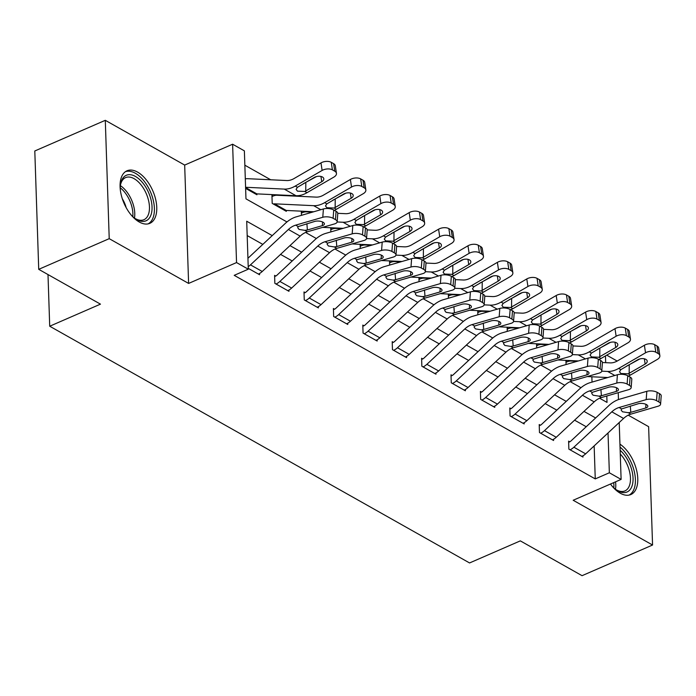 <?xml version="1.0" encoding="UTF-8"?>
<svg xmlns="http://www.w3.org/2000/svg" width="696" height="696" viewBox="0 0 696 696"><rect width="100%" height="100%" fill="white"/><g stroke="black" fill="none" stroke-linecap="round" stroke-linejoin="round"><path stroke-width="1.04" d="M610.47 484.033A28.658 15.677 66.5 0 0 620.258 493.22A28.658 15.677 66.5 0 0 630.854 494.543A28.658 15.677 66.5 0 0 636.849 471.401A28.658 15.677 66.5 0 0 619.936 444.144M137.599 172.112A28.658 15.677 66.5 0 0 126.994 170.79A28.658 15.677 66.5 0 0 121.226 194.915A28.658 15.677 66.5 0 0 139.252 222.015A28.658 15.677 66.5 0 0 149.849 223.338A28.658 15.677 66.5 0 0 155.617 199.213A28.658 15.677 66.5 0 0 137.599 172.112M606.729 355.16L617.187 361.059M47.998 274.563L49.712 326.224L469.565 562.951L520.321 540.87L582.065 575.679L652.561 545.02L648.628 426.665L628.227 415.164M49.712 326.224L100.468 304.143L38.724 269.335L34.8 150.98L105.296 120.321L109.22 238.667L188.607 283.429L236.544 262.575L232.612 144.22L244.374 150.858L245.966 198.839L286.961 221.946M188.607 283.429L184.675 165.074L105.296 120.321M184.675 165.074L232.612 144.22M300.098 196.359L298.784 195.619M270.7 179.777L244.853 165.204M38.724 269.335L109.22 238.667M592.035 382.104L591.861 376.78M245.592 187.529L256.859 193.88A3.671 2.488 119.4 0 0 255.745 194.106L245.618 188.399L256.92 194.767L256.885 193.88L296.017 195.733A27.553 18.679 -60.6 0 0 307.014 192.696L333.889 177.089A7.343 4.08 171.4 0 0 336.446 173.33A7.343 4.08 171.4 0 0 334.75 171.199L333.601 163.647A7.343 4.08 -8.6 0 1 335.298 165.779L336.446 173.33M271.979 196.55L273.119 196.054L271.945 195.393L272.206 203.389L286.317 211.34L286.291 210.453L313.765 211.758M301.455 215.334L301.342 211.967L302.516 212.628A12.859 8.717 119.4 0 1 306.414 211.845L312.478 212.132M330.852 231.907L330.748 228.54L331.922 229.21A12.859 8.717 119.4 0 1 335.82 228.418L341.884 228.706M360.258 248.489L360.145 245.123L361.32 245.784A12.859 8.717 119.4 0 1 365.217 245.001L371.281 245.288M389.656 265.063L389.551 261.696L390.726 262.366A12.859 8.717 119.4 0 1 394.623 261.574L400.687 261.861M419.062 281.636L418.949 278.278L420.123 278.939A12.859 8.717 119.4 0 1 424.021 278.156L430.084 278.444M448.459 298.219L448.346 294.852L449.529 295.513A12.859 8.717 119.4 0 1 453.418 294.73L459.49 295.017M477.865 314.792L477.752 311.434L478.926 312.095A12.859 8.717 119.4 0 1 482.824 311.303L488.888 311.59M507.262 331.374L507.149 328.007L508.332 328.669A12.859 8.717 119.4 0 1 512.221 327.886L518.294 328.173M536.668 347.948L536.555 344.59L537.73 345.251A12.859 8.717 119.4 0 1 541.627 344.459L547.691 344.746M566.065 364.53L565.952 361.163L567.127 361.824A12.859 8.717 119.4 0 1 571.024 361.041L577.088 361.328M272.223 235.613L246.706 221.224L248.298 269.204L234.204 275.338L595.254 478.909L594.158 445.91M586.223 426.735L574.574 420.166M556.826 410.161L545.168 403.593M527.429 393.588L515.771 387.011M498.023 377.006L486.365 370.437M468.625 360.432L456.967 353.855M439.22 343.85L427.57 337.282M409.822 327.277L398.164 320.699M380.416 310.694L368.767 304.126M351.019 294.121L339.361 287.552M321.613 277.539L309.964 270.97M292.216 260.965L280.558 254.397M262.81 244.392L247.184 235.579M337.168 221.806A7.343 3.071 -175.7 0 0 335.463 219.623L336.081 211.306A7.343 3.071 4.3 0 1 337.786 213.481L337.168 221.806A7.343 3.071 -175.7 0 1 334.541 223.912L307.415 231.785A18.366 12.45 119.4 0 0 300.159 236.109L262.235 271.492A12.859 8.717 -60.6 0 1 258.399 274.067L248.272 268.36L259.573 274.737L259.53 273.502M366.566 238.38A7.343 3.071 -175.7 0 0 364.861 236.205L365.478 227.879A7.343 3.071 4.3 0 1 367.183 230.063L366.566 238.38A7.343 3.071 -175.7 0 1 363.947 240.485L336.812 248.359A18.366 12.45 119.4 0 0 329.565 252.683L291.633 288.074A12.859 8.717 -60.6 0 1 287.796 290.65L276.034 284.02A12.859 8.717 -60.6 0 0 279.87 281.436L317.802 246.053A18.366 12.45 119.4 0 1 325.058 241.73L352.185 233.856L352.802 225.539L325.676 233.412A27.553 18.679 119.4 0 0 314.792 239.894L276.869 275.285A3.671 2.488 -60.6 0 1 275.773 276.016L274.598 275.355L274.859 283.35L288.97 291.311L288.936 290.075M395.972 254.954A7.343 3.071 -175.7 0 0 394.267 252.779L394.884 244.461A7.343 3.071 4.3 0 1 396.59 246.636L395.972 254.954A7.343 3.071 -175.7 0 1 393.344 257.059L366.218 264.941A18.366 12.45 119.4 0 0 358.962 269.265L321.03 304.648A12.859 8.717 -60.6 0 1 317.202 307.223L305.44 300.594A12.859 8.717 -60.6 0 0 309.276 298.019L347.2 262.627A18.366 12.45 119.4 0 1 354.455 258.312L381.582 250.43L382.208 242.112L355.073 249.986A27.553 18.679 119.4 0 0 344.198 256.476L306.266 291.859A3.671 2.488 -60.6 0 1 305.17 292.598L303.995 291.937L304.265 299.933L318.376 307.884L318.333 306.658M425.369 271.536A7.343 3.071 -175.7 0 0 423.664 269.352L424.282 261.035A7.343 3.071 4.3 0 1 425.987 263.219L425.369 271.536A7.343 3.071 -175.7 0 1 422.75 273.641L395.615 281.515A18.366 12.45 119.4 0 0 388.368 285.839L350.436 321.221A12.859 8.717 -60.6 0 1 346.599 323.805L334.837 317.167A12.859 8.717 -60.6 0 0 338.674 314.592L376.606 279.209A18.366 12.45 119.4 0 1 383.853 274.885L410.988 267.012L411.606 258.695L384.479 266.568A27.553 18.679 119.4 0 0 373.595 273.05L335.672 308.441A3.671 2.488 -60.6 0 1 334.576 309.172L333.401 308.511L333.662 316.506L347.774 324.466L347.73 323.231M454.766 288.109A7.343 3.071 -175.7 0 0 453.061 285.934L453.688 277.617A7.343 3.071 4.3 0 1 455.393 279.792L454.766 288.109A7.343 3.071 -175.7 0 1 452.148 290.215L425.021 298.097A18.366 12.45 119.4 0 0 417.765 302.421L379.833 337.804A12.859 8.717 -60.6 0 1 375.997 340.379L364.243 333.749A12.859 8.717 -60.6 0 0 368.08 331.174L406.003 295.783A18.366 12.45 119.4 0 1 413.259 291.459L440.385 283.585L441.012 275.268L413.876 283.142A27.553 18.679 119.4 0 0 403.001 289.632L365.069 325.015A3.671 2.488 -60.6 0 1 363.973 325.754L362.799 325.093L363.06 333.088L377.18 341.04L377.136 339.813M484.172 304.691A7.343 3.071 -175.7 0 0 482.467 302.508L483.085 294.19A7.343 3.071 4.3 0 1 484.79 296.374L484.172 304.691A7.343 3.071 -175.7 0 1 481.545 306.797L454.418 314.67A18.366 12.45 119.4 0 0 447.171 318.994L409.239 354.377A12.859 8.717 -60.6 0 1 405.403 356.961L393.64 350.323A12.859 8.717 -60.6 0 0 397.477 347.748L435.409 312.365A18.366 12.45 119.4 0 1 442.656 308.041L469.791 300.167L470.409 291.85L443.282 299.724A27.553 18.679 119.4 0 0 432.399 306.205L394.475 341.597A3.671 2.488 -60.6 0 1 393.379 342.328L392.196 341.666L392.466 349.662L406.577 357.622L406.534 356.387M513.57 321.265A7.343 3.071 -175.7 0 0 511.865 319.09L512.491 310.773A7.343 3.071 4.3 0 1 514.196 312.948L513.57 321.265A7.343 3.071 -175.7 0 1 510.951 323.37L483.824 331.244A18.366 12.45 119.4 0 0 476.569 335.568L438.637 370.959A12.859 8.717 -60.6 0 1 434.8 373.535L423.046 366.905A12.859 8.717 -60.6 0 0 426.883 364.33L464.806 328.938A18.366 12.45 119.4 0 1 472.062 324.614L499.189 316.741L499.806 308.424L472.68 316.297A27.553 18.679 119.4 0 0 461.805 322.787L423.873 358.17A3.671 2.488 -60.6 0 1 422.776 358.91L421.602 358.24L421.863 366.244L435.983 374.196L435.94 372.96M542.976 337.847A7.343 3.071 -175.7 0 0 541.27 335.663L541.888 327.346A7.343 3.071 4.3 0 1 543.593 329.53L542.976 337.847A7.343 3.071 -175.7 0 1 540.348 339.952L513.222 347.826A18.366 12.45 119.4 0 0 505.966 352.15L468.043 387.533A12.859 8.717 -60.6 0 1 464.206 390.108L452.443 383.479A12.859 8.717 -60.6 0 0 456.28 380.903L494.212 345.52A18.366 12.45 119.4 0 1 501.459 341.197L528.595 333.323L529.212 324.997L502.086 332.879A27.553 18.679 119.4 0 0 491.202 339.361L453.279 374.744A3.671 2.488 -60.6 0 1 452.183 375.483L450.999 374.822L451.269 382.817L465.38 390.778L465.337 389.543M572.373 354.421A7.343 3.071 -175.7 0 0 570.668 352.246L571.294 343.928A7.343 3.071 4.3 0 1 572.999 346.103L572.373 354.421A7.343 3.071 -175.7 0 1 569.754 356.526L542.628 364.4A18.366 12.45 119.4 0 0 535.372 368.723L497.44 404.115A12.859 8.717 -60.6 0 1 493.603 406.69L481.841 400.061A12.859 8.717 -60.6 0 0 485.678 397.477L523.61 362.094A18.366 12.45 119.4 0 1 530.865 357.77L557.992 349.897L558.61 341.579L531.483 349.453A27.553 18.679 119.4 0 0 520.608 355.943L482.676 391.326A3.671 2.488 -60.6 0 1 481.58 392.065L480.405 391.396L480.666 399.391L494.778 407.351L494.743 406.116M601.779 371.003A7.343 3.071 -175.7 0 0 600.074 368.819L600.692 360.502A7.343 3.071 4.3 0 1 602.397 362.677L601.779 371.003A7.343 3.071 -175.7 0 1 599.152 373.108L572.025 380.982A18.366 12.45 119.4 0 0 564.769 385.306L526.846 420.689A12.859 8.717 -60.6 0 1 523.009 423.264L511.247 416.634A12.859 8.717 -60.6 0 0 515.083 414.059L553.015 378.676A18.366 12.45 119.4 0 1 560.263 374.352L587.398 366.47L588.016 358.153L560.889 366.035A27.553 18.679 119.4 0 0 550.005 372.517L512.073 407.9A3.671 2.488 -60.6 0 1 510.977 408.639L509.803 407.978L510.072 415.973L524.184 423.934L524.14 422.698M631.176 387.576A7.343 3.071 -175.7 0 0 629.471 385.401L630.097 377.075A7.343 3.071 4.3 0 1 631.803 379.259L631.176 387.576A7.343 3.071 -175.7 0 1 628.558 389.682L601.422 397.555A18.366 12.45 119.4 0 0 594.175 401.879L556.243 437.271A12.859 8.717 -60.6 0 1 552.407 439.846L540.644 433.216A12.859 8.717 -60.6 0 0 544.481 430.633L582.413 395.25A18.366 12.45 119.4 0 1 589.669 390.926L616.795 383.052L617.413 374.735L590.286 382.609A27.553 18.679 119.4 0 0 579.411 389.09L541.479 424.482A3.671 2.488 -60.6 0 1 540.383 425.212L539.209 424.551L539.47 432.547L553.581 440.507L553.546 439.272M660.582 404.15A7.343 3.071 -175.7 0 0 658.877 401.975L659.495 393.658A7.343 3.071 4.3 0 1 661.2 395.833L660.582 404.15A7.343 3.071 -175.7 0 1 657.955 406.255L630.828 414.137A18.366 12.45 119.4 0 0 623.572 418.461L585.649 453.844A12.859 8.717 -60.6 0 1 581.812 456.419L570.05 449.79A12.859 8.717 -60.6 0 0 573.887 447.215L611.819 411.823A18.366 12.45 119.4 0 1 619.066 407.508L646.192 399.626L646.819 391.309L619.684 399.182A27.553 18.679 119.4 0 0 608.809 405.672L570.877 441.055A3.671 2.488 -60.6 0 1 569.78 441.795L568.606 441.134L568.876 449.129L582.987 457.081L582.943 455.854M619.222 422.515L621.11 479.405L573.173 500.259L652.561 545.02M621.11 479.405L609.348 472.775L608.026 432.964M595.254 478.909L609.348 472.775M248.298 269.204L236.544 262.575M618.231 392.675L618.466 399.582M599.595 398.225L607.016 402.401L606.799 395.998M606.207 377.989L606.19 377.45M605.694 362.677L605.468 355.891M305.587 232.447L316.358 238.528M334.985 249.029L345.764 255.101M364.391 265.602L375.161 271.684M393.788 282.185L404.567 288.257M423.194 298.758L433.965 304.831M452.591 315.34L463.371 321.413M481.997 331.914L492.768 337.986M511.395 348.496L522.165 354.569M540.801 365.069L551.571 371.142M570.198 381.643L580.969 387.724M595.637 417.965L583.979 411.388M566.231 401.383L554.582 394.815M536.833 384.81L525.175 378.233M507.428 368.228L495.778 361.659M478.03 351.654L466.372 345.077M448.633 335.072L436.975 328.503M419.227 318.498L407.578 311.93M389.83 301.916L378.172 295.348M360.424 285.343L348.774 278.774M331.026 268.769L319.368 262.192M301.62 252.187L289.971 245.618M248.211 266.603A12.859 8.717 -60.6 0 0 250.473 264.863L288.396 229.48A18.366 12.45 119.4 0 1 295.652 225.156L322.779 217.274L323.405 208.957A7.343 3.071 4.3 0 1 333.732 209.983L333.106 218.3A7.343 3.071 -175.7 0 0 322.779 217.274M247.941 258.268L285.395 223.32A27.553 18.679 119.4 0 1 296.27 216.839L323.405 208.957M336.081 211.306L333.732 209.983M335.463 219.623L333.106 218.3M306.892 223.694L307.388 229.985L304.883 230.359L299.071 229.428L297.714 227.714L298.184 226.583L314.783 221.406A5.881 2.462 4.3 0 1 323.04 222.224A5.881 2.462 4.3 0 1 324.406 223.964A5.881 2.462 4.3 0 1 322.309 225.652L322.579 221.989M307.388 229.985L322.309 225.652M245.584 187.268L284.255 189.094A27.553 18.679 -60.6 0 0 295.252 186.067L322.126 170.45L320.978 162.907A7.343 4.08 -8.6 0 1 331.252 162.325L333.601 163.647M245.305 178.933A12.859 8.717 119.4 0 1 247.611 178.689L286.778 180.542A18.366 12.45 -60.6 0 0 294.103 178.524L320.978 162.907M304.831 191.47L297.453 191.148L296.096 189.347L297.436 187.302L314.218 177.471A5.881 3.263 -8.6 0 1 322.439 177.001A5.881 3.263 -8.6 0 1 323.797 178.707A5.881 3.263 -8.6 0 1 321.743 181.717L304.831 191.47L307.014 192.696M331.252 162.325L332.401 169.868L334.75 171.199M332.401 169.868A7.343 4.08 171.4 0 0 322.126 170.45M303.334 183.718L316.445 176.575M275.773 276.016L274.633 276.512M365.478 227.879L363.129 226.557L362.512 234.874A7.343 3.071 -175.7 0 0 352.185 233.856M352.802 225.539A7.343 3.071 4.3 0 1 363.129 226.557M364.861 236.205L362.512 234.874M336.298 240.277L336.786 246.558L334.28 246.932L328.477 246.01L327.12 244.287L327.59 243.156L344.181 237.989A5.881 2.462 4.3 0 1 352.446 238.806A5.881 2.462 4.3 0 1 353.803 240.546A5.881 2.462 4.3 0 1 351.706 242.225L351.985 238.571M336.786 246.558L351.706 242.225M305.17 292.598L304.03 293.094M394.884 244.461L392.535 243.13L391.909 251.456A7.343 3.071 -175.7 0 0 381.582 250.43M382.208 242.112A7.343 3.071 4.3 0 1 392.535 243.13M394.267 252.779L391.909 251.456M365.696 256.85L366.192 263.14L363.686 263.514L357.875 262.583L356.517 260.861L356.987 259.738L373.587 254.562A5.881 2.462 4.3 0 1 381.843 255.38A5.881 2.462 4.3 0 1 383.209 257.12A5.881 2.462 4.3 0 1 381.112 258.808L381.382 255.145M366.192 263.14L381.112 258.808M334.576 309.172L333.436 309.668M424.282 261.035L421.933 259.712L421.315 268.03A7.343 3.071 -175.7 0 0 410.988 267.012M411.606 258.695A7.343 3.071 4.3 0 1 421.933 259.712M423.664 269.352L421.315 268.03M395.102 273.432L395.589 279.714L393.083 280.088L387.28 279.166L385.915 277.443L386.393 276.312L402.984 271.144A5.881 2.462 4.3 0 1 411.249 271.953A5.881 2.462 4.3 0 1 412.606 273.702A5.881 2.462 4.3 0 1 410.51 275.381L410.788 271.718M395.589 279.714L410.51 275.381M334.376 210.349A27.553 18.679 -60.6 0 0 336.412 209.279L363.286 193.662A7.343 4.08 171.4 0 0 365.844 189.904A7.343 4.08 171.4 0 0 364.147 187.772L363.007 180.221A7.343 4.08 -8.6 0 1 364.704 182.361L365.844 189.904M274.494 203.824A3.671 2.488 119.4 0 0 273.38 204.05L285.142 210.679A3.671 2.488 119.4 0 1 286.256 210.453L274.494 203.824L313.661 205.677A27.553 18.679 -60.6 0 0 324.658 202.649L351.524 187.033L350.384 179.481A7.343 4.08 -8.6 0 1 360.65 178.898L363.007 180.221M273.119 196.054A12.859 8.717 119.4 0 1 277.017 195.263L316.175 197.116A18.366 12.45 -60.6 0 0 323.51 195.097L350.384 179.481M334.228 208.043L326.859 207.721L325.493 205.929L326.833 203.876L343.624 194.045A5.881 3.263 -8.6 0 1 351.837 193.584A5.881 3.263 -8.6 0 1 353.194 195.289A5.881 3.263 -8.6 0 1 351.149 198.29L334.228 208.043L336.412 209.279M360.65 178.898L361.798 186.45L364.147 187.772M361.798 186.45A7.343 4.08 171.4 0 0 351.524 187.033M332.731 200.3L345.851 193.157M363.782 226.922A27.553 18.679 -60.6 0 0 365.818 225.852L392.692 210.236A7.343 4.08 171.4 0 0 395.25 206.486A7.343 4.08 171.4 0 0 393.553 204.354L392.405 196.803A7.343 4.08 -8.6 0 1 394.101 198.934L395.25 206.486M322.639 227.366L343.171 228.331M337.142 221.972L343.058 222.25A27.553 18.679 -60.6 0 0 354.055 219.223L380.93 203.606L379.781 196.063A7.343 4.08 -8.6 0 1 390.056 195.472L392.405 196.803M337.786 213.324L345.581 213.689A18.366 12.45 -60.6 0 0 352.907 211.671L379.781 196.063M301.385 213.124L302.516 212.628M363.634 224.625L356.256 224.303L354.89 222.502L356.239 220.458L373.021 210.627A5.881 3.263 -8.6 0 1 381.243 210.157A5.881 3.263 -8.6 0 1 382.6 211.862A5.881 3.263 -8.6 0 1 380.547 214.873L363.634 224.625L365.818 225.852M390.056 195.472L391.204 203.023L393.553 204.354M391.204 203.023A7.343 4.08 171.4 0 0 380.93 203.606M362.137 216.874L375.248 209.731M393.179 243.504A27.553 18.679 -60.6 0 0 395.215 242.434L422.089 226.818A7.343 4.08 171.4 0 0 424.647 223.059A7.343 4.08 171.4 0 0 422.95 220.928L421.811 213.376A7.343 4.08 -8.6 0 1 423.499 215.508L424.647 223.059M352.046 243.939L372.569 244.914M366.54 238.554L372.464 238.832A27.553 18.679 -60.6 0 0 383.452 235.805L410.327 220.188L409.178 212.637A7.343 4.08 -8.6 0 1 419.453 212.054L421.811 213.376M367.192 229.906L374.979 230.272A18.366 12.45 -60.6 0 0 382.313 228.253L409.178 212.637M330.783 229.706L331.922 229.21M393.031 241.199L385.662 240.877L384.296 239.085L385.636 237.031L402.427 227.2A5.881 3.263 -8.6 0 1 410.64 226.739A5.881 3.263 -8.6 0 1 411.997 228.445A5.881 3.263 -8.6 0 1 409.953 231.446L393.031 241.199L395.215 242.434M419.453 212.054L420.601 219.605L422.95 220.928M420.601 219.605A7.343 4.08 171.4 0 0 410.327 220.188M391.535 233.456L404.654 226.313M363.973 325.754L362.834 326.25M453.688 277.617L451.33 276.286L450.712 284.603A7.343 3.071 -175.7 0 0 440.385 283.585M441.012 275.268A7.343 3.071 4.3 0 1 451.33 276.286M453.061 285.934L450.712 284.603M424.499 290.006L424.986 296.296L422.481 296.661L416.678 295.739L415.321 294.017L415.79 292.894L432.381 287.718A5.881 2.462 4.3 0 1 440.646 288.535A5.881 2.462 4.3 0 1 442.012 290.275A5.881 2.462 4.3 0 1 439.915 291.963L440.185 288.301M424.986 296.296L439.915 291.963M422.585 260.078A27.553 18.679 -60.6 0 0 424.621 259.008L451.495 243.391A7.343 4.08 171.4 0 0 454.053 239.641A7.343 4.08 171.4 0 0 452.357 237.51L451.208 229.958A7.343 4.08 -8.6 0 1 452.905 232.09L454.053 239.641M381.443 260.522L401.975 261.487M395.946 255.127L401.862 255.406A27.553 18.679 -60.6 0 0 412.858 252.378L439.733 236.762L438.584 229.21A7.343 4.08 -8.6 0 1 448.859 228.627L451.208 229.958M396.59 246.48L404.385 246.845A18.366 12.45 -60.6 0 0 411.71 244.827L438.584 229.21M360.18 246.28L361.32 245.784M422.437 257.781L415.06 257.459L413.694 255.658L415.042 253.605L431.825 243.783A5.881 3.263 -8.6 0 1 440.046 243.313A5.881 3.263 -8.6 0 1 441.394 245.018A5.881 3.263 -8.6 0 1 439.35 248.028L422.437 257.781L424.621 259.008M448.859 228.627L450.007 236.179L452.357 237.51M450.007 236.179A7.343 4.08 171.4 0 0 439.733 236.762M420.941 250.029L434.052 242.887M120.338 190.008A24.795 13.563 -113.5 0 1 120.547 184.37A24.795 13.563 -113.5 0 1 122.061 179.498A24.795 13.563 -113.5 0 1 143.489 183.822A24.795 13.563 -113.5 0 1 150.275 216.595A24.795 13.563 -113.5 0 1 135.52 218.796A24.795 13.563 -113.5 0 1 131.257 215.107M134.833 218.3A22.959 12.563 66.5 0 0 143.915 219.71A22.959 12.563 66.5 0 0 147.822 215.83A22.959 12.563 66.5 0 0 144.107 189.364A22.959 12.563 66.5 0 0 125.602 177.602A22.959 12.563 66.5 0 0 121.696 181.482A22.959 12.563 66.5 0 0 120.434 185.214M148.057 223.895A28.466 15.573 66.5 0 0 152.363 219.344A28.466 15.573 66.5 0 0 148.031 186.98A28.466 15.573 66.5 0 0 125.358 171.721M122.348 198.847A18.079 9.892 -113.5 0 1 126.15 207.608M620.145 450.312A24.795 13.563 -113.5 0 1 633.021 480.658A24.795 13.563 -113.5 0 1 617.891 490.845A24.795 13.563 -113.5 0 1 616.525 490.001A24.795 13.563 -113.5 0 1 612.263 486.313M615.838 489.505A22.959 12.563 66.5 0 0 616.43 489.853A22.959 12.563 66.5 0 0 624.921 490.915A22.959 12.563 66.5 0 0 630.237 475.385A22.959 12.563 66.5 0 0 620.267 454.018M629.062 495.1A28.466 15.573 66.5 0 0 634.726 473.584A28.466 15.573 66.5 0 0 620.032 447.041M393.379 342.328L392.24 342.824M483.085 294.19L480.736 292.868L480.118 301.185A7.343 3.071 -175.7 0 0 469.791 300.167M470.409 291.85A7.343 3.071 4.3 0 1 480.736 292.868M482.467 302.508L480.118 301.185M453.905 306.588L454.392 312.869L451.887 313.243L446.084 312.313L444.718 310.599L445.196 309.468L461.787 304.291A5.881 2.462 4.3 0 1 470.044 305.109A5.881 2.462 4.3 0 1 471.41 306.858A5.881 2.462 4.3 0 1 469.313 308.537L469.582 304.874M454.392 312.869L469.313 308.537M422.776 358.91L421.637 359.406M512.491 310.773L510.133 309.442L509.515 317.759A7.343 3.071 -175.7 0 0 499.189 316.741M499.806 308.424A7.343 3.071 4.3 0 1 510.133 309.442M511.865 319.09L509.515 317.759M483.302 323.161L483.79 329.452L481.284 329.817L475.481 328.895L474.124 327.172L474.594 326.041L491.185 320.873A5.881 2.462 4.3 0 1 499.45 321.691A5.881 2.462 4.3 0 1 500.815 323.431A5.881 2.462 4.3 0 1 498.719 325.119L498.988 321.456M483.79 329.452L498.719 325.119M452.183 375.483L451.043 375.979M541.888 327.346L539.539 326.024L538.922 334.341A7.343 3.071 -175.7 0 0 528.595 333.323M529.212 324.997A7.343 3.071 4.3 0 1 539.539 326.024M541.27 335.663L538.922 334.341M512.708 339.735L513.196 346.025L510.69 346.399L504.878 345.468L503.521 343.754L503.991 342.623L520.591 337.447A5.881 2.462 4.3 0 1 528.847 338.265A5.881 2.462 4.3 0 1 530.213 340.005A5.881 2.462 4.3 0 1 528.116 341.692L528.386 338.03M513.196 346.025L528.116 341.692M481.58 392.065L480.44 392.553M571.294 343.928L568.937 342.597L568.319 350.915A7.343 3.071 -175.7 0 0 557.992 349.897M558.61 341.579A7.343 3.071 4.3 0 1 568.937 342.597M570.668 352.246L568.319 350.915M542.106 356.317L542.593 362.599L540.087 362.973L534.284 362.05L532.927 360.328L533.397 359.197L549.988 354.029A5.881 2.462 4.3 0 1 558.253 354.847A5.881 2.462 4.3 0 1 559.619 356.587A5.881 2.462 4.3 0 1 557.513 358.275L557.792 354.612M542.593 362.599L557.513 358.275M510.977 408.639L509.846 409.135M600.692 360.502L598.342 359.18L597.716 367.497A7.343 3.071 -175.7 0 0 587.398 366.47M588.016 358.153A7.343 3.071 4.3 0 1 598.342 359.18M600.074 368.819L597.716 367.497M571.512 372.891L571.999 379.181L569.493 379.555L563.682 378.624L562.325 376.91L562.794 375.779L579.394 370.603A5.881 2.462 4.3 0 1 587.65 371.42A5.881 2.462 4.3 0 1 589.016 373.16A5.881 2.462 4.3 0 1 586.919 374.848L587.189 371.185M571.999 379.181L586.919 374.848M451.982 276.651A27.553 18.679 -60.6 0 0 454.018 275.59L480.892 259.973A7.343 4.08 171.4 0 0 483.45 256.215A7.343 4.08 171.4 0 0 481.754 254.084L480.614 246.532A7.343 4.08 -8.6 0 1 482.302 248.663L483.45 256.215M410.849 277.095L431.372 278.069M425.343 271.701L431.268 271.988A27.553 18.679 -60.6 0 0 442.256 268.952L469.13 253.344L467.982 245.792A7.343 4.08 -8.6 0 1 478.256 245.21L480.614 246.532M425.995 263.062L433.782 263.427A18.366 12.45 -60.6 0 0 441.116 261.409L467.982 245.792M389.586 262.853L390.726 262.366M451.834 274.355L444.457 274.033L443.1 272.24L444.44 270.187L461.222 260.356A5.881 3.263 -8.6 0 1 469.443 259.895A5.881 3.263 -8.6 0 1 470.8 261.6A5.881 3.263 -8.6 0 1 468.756 264.602L451.834 274.355L454.018 275.59M478.256 245.21L479.405 252.761L481.754 254.084M479.405 252.761A7.343 4.08 171.4 0 0 469.13 253.344M450.338 266.611L463.458 259.469M481.38 293.233A27.553 18.679 -60.6 0 0 483.424 292.163L510.29 276.547A7.343 4.08 171.4 0 0 512.856 272.788A7.343 4.08 171.4 0 0 511.16 270.657L510.011 263.114A7.343 4.08 -8.6 0 1 511.708 265.246L512.856 272.788M440.246 293.668L460.778 294.643M454.749 288.283L460.665 288.562A27.553 18.679 -60.6 0 0 471.662 285.534L498.536 269.918L497.388 262.366A7.343 4.08 -8.6 0 1 507.662 261.783L510.011 263.114M455.393 279.635L463.188 280.001A18.366 12.45 -60.6 0 0 470.513 277.982L497.388 262.366M418.983 279.435L420.123 278.939M481.24 290.937L473.863 290.615L472.497 288.814L473.845 286.761L490.628 276.938A5.881 3.263 -8.6 0 1 498.841 276.469A5.881 3.263 -8.6 0 1 500.198 278.174A5.881 3.263 -8.6 0 1 498.153 281.175L481.24 290.937L483.424 292.163M507.662 261.783L508.802 269.335L511.16 270.657M508.802 269.335A7.343 4.08 171.4 0 0 498.536 269.918M479.744 283.185L492.855 276.042M510.786 309.807A27.553 18.679 -60.6 0 0 512.822 308.746L539.696 293.129A7.343 4.08 171.4 0 0 542.254 289.371A7.343 4.08 171.4 0 0 540.557 287.239L539.409 279.688A7.343 4.08 -8.6 0 1 541.105 281.819L542.254 289.371M469.652 310.251L490.175 311.216M484.146 304.857L490.071 305.135A27.553 18.679 -60.6 0 0 501.059 302.108L527.933 286.491L526.785 278.948A7.343 4.08 -8.6 0 1 537.06 278.365L539.409 279.688M484.79 296.209L492.585 296.583A18.366 12.45 -60.6 0 0 499.911 294.565L526.785 278.948M448.389 296.009L449.529 295.513M510.638 307.51L503.26 307.188L501.903 305.387L503.243 303.343L520.025 293.512A5.881 3.263 -8.6 0 1 528.247 293.042A5.881 3.263 -8.6 0 1 529.604 294.756A5.881 3.263 -8.6 0 1 527.551 297.757L510.638 307.51L512.822 308.746M537.06 278.365L538.208 285.908L540.557 287.239M538.208 285.908A7.343 4.08 171.4 0 0 527.933 286.491M509.141 299.767L522.261 292.616M540.183 326.389A27.553 18.679 -60.6 0 0 542.227 325.319L569.093 309.703A7.343 4.08 171.4 0 0 571.66 305.944A7.343 4.08 171.4 0 0 569.963 303.813L568.815 296.27A7.343 4.08 -8.6 0 1 570.511 298.401L571.66 305.944M499.049 326.824L519.581 327.799M513.552 321.439L519.468 321.717A27.553 18.679 -60.6 0 0 530.465 318.69L557.339 303.073L556.191 295.522A7.343 4.08 -8.6 0 1 566.466 294.939L568.815 296.27M514.196 312.791L521.991 313.156A18.366 12.45 -60.6 0 0 529.317 311.138L556.191 295.522M477.787 312.591L478.926 312.095M540.044 324.092L532.666 323.77L531.3 321.97L532.649 319.916L549.431 310.094A5.881 3.263 -8.6 0 1 557.644 309.624A5.881 3.263 -8.6 0 1 559.001 311.329A5.881 3.263 -8.6 0 1 556.957 314.331L540.044 324.092L542.227 325.319M566.466 294.939L567.605 302.49L569.963 303.813M567.605 302.49A7.343 4.08 171.4 0 0 557.339 303.073M538.539 316.341L551.658 309.198M569.589 342.963A27.553 18.679 -60.6 0 0 571.625 341.893L598.499 326.285A7.343 4.08 171.4 0 0 601.057 322.526A7.343 4.08 171.4 0 0 599.36 320.395L598.212 312.843A7.343 4.08 -8.6 0 1 599.909 314.975L601.057 322.526M528.447 343.406L548.979 344.372M542.95 338.012L548.874 338.291A27.553 18.679 -60.6 0 0 559.862 335.263L586.737 319.647L585.588 312.104A7.343 4.08 -8.6 0 1 595.863 311.521L598.212 312.843M543.593 329.365L551.389 329.739A18.366 12.45 -60.6 0 0 558.714 327.72L585.588 312.104M507.193 329.165L508.332 328.669M569.441 340.666L562.063 340.344L560.706 338.543L562.046 336.499L578.828 326.668A5.881 3.263 -8.6 0 1 587.05 326.198A5.881 3.263 -8.6 0 1 588.407 327.903A5.881 3.263 -8.6 0 1 586.354 330.913L569.441 340.666L571.625 341.893M595.863 311.521L597.011 319.064L599.36 320.395M597.011 319.064A7.343 4.08 171.4 0 0 586.737 319.647M567.945 332.914L581.064 325.772M540.383 425.212L539.243 425.708M630.097 377.075L627.74 375.753L627.122 384.07A7.343 3.071 -175.7 0 0 616.795 383.052M617.413 374.735A7.343 3.071 4.3 0 1 627.74 375.753M629.471 385.401L627.122 384.07M600.909 389.473L601.396 395.754L598.891 396.128L593.088 395.206L591.731 393.484L592.2 392.353L608.791 387.185A5.881 2.462 4.3 0 1 617.056 388.003A5.881 2.462 4.3 0 1 618.422 389.743A5.881 2.462 4.3 0 1 616.317 391.422L616.595 387.768M601.396 395.754L616.317 391.422M598.986 359.545A27.553 18.679 -60.6 0 0 601.022 358.475L627.896 342.858A7.343 4.08 171.4 0 0 630.454 339.1A7.343 4.08 171.4 0 0 628.766 336.968L627.618 329.417A7.343 4.08 -8.6 0 1 629.315 331.557L630.454 339.1M557.853 359.98L578.385 360.954M572.356 354.595L578.272 354.873A27.553 18.679 -60.6 0 0 589.268 351.845L616.134 336.229L614.994 328.677A7.343 4.08 -8.6 0 1 625.26 328.094L627.618 329.417M572.999 345.947L580.786 346.312A18.366 12.45 -60.6 0 0 588.12 344.294L614.994 328.677M536.59 345.747L537.73 345.251M598.847 357.239L591.47 356.918L590.104 355.125L591.452 353.072L608.234 343.241A5.881 3.263 -8.6 0 1 616.447 342.78A5.881 3.263 -8.6 0 1 617.804 344.485A5.881 3.263 -8.6 0 1 615.76 347.487L598.847 357.239L601.022 358.475M625.26 328.094L626.409 335.646L628.766 336.968M626.409 335.646A7.343 4.08 171.4 0 0 616.134 336.229M597.342 349.496L610.462 342.354M569.78 441.795L568.649 442.291M659.495 393.658L657.146 392.327L656.519 400.652A7.343 3.071 -175.7 0 0 646.192 399.626M646.819 391.309A7.343 3.071 4.3 0 1 657.146 392.327M658.877 401.975L656.519 400.652M630.306 406.046L630.802 412.337L628.297 412.702L622.485 411.78L621.128 410.057L621.598 408.935L638.197 403.758A5.881 2.462 4.3 0 1 646.453 404.576A5.881 2.462 4.3 0 1 647.819 406.316A5.881 2.462 4.3 0 1 645.723 408.004L645.992 404.341M630.802 412.337L645.723 408.004M628.392 376.118A27.553 18.679 -60.6 0 0 630.428 375.048L657.302 359.432A7.343 4.08 171.4 0 0 659.86 355.682A7.343 4.08 171.4 0 0 658.164 353.551L657.015 345.999A7.343 4.08 -8.6 0 1 658.712 348.13L659.86 355.682M587.25 376.562L607.782 377.528M601.753 371.168L607.678 371.447A27.553 18.679 -60.6 0 0 618.666 368.419L645.54 352.802L644.392 345.26A7.343 4.08 -8.6 0 1 654.666 344.668L657.015 345.999M602.397 362.52L610.192 362.886A18.366 12.45 -60.6 0 0 617.517 360.867L644.392 345.26M565.996 362.32L567.127 361.824M628.244 373.822L620.867 373.5L619.51 371.699L620.849 369.654L637.632 359.823A5.881 3.263 -8.6 0 1 645.853 359.353A5.881 3.263 -8.6 0 1 647.21 361.059A5.881 3.263 -8.6 0 1 645.157 364.069L628.244 373.822L630.428 375.048M654.666 344.668L655.815 352.22L658.164 353.551M655.815 352.22A7.343 4.08 171.4 0 0 645.54 352.802M626.748 366.07L639.859 358.927M298.184 226.583L295.652 225.156M307.415 231.785L304.883 230.359M300.159 236.109L288.396 229.48M262.235 271.492L250.473 264.863M295.252 186.067L297.436 187.302M284.255 189.094L296.017 195.733M321.743 181.717L320.943 176.453M305.822 182.752L305.735 191.017M327.59 243.156L325.058 241.73M336.812 248.359L334.28 246.932M329.565 252.683L317.802 246.053M291.633 288.074L279.87 281.436M356.987 259.738L354.455 258.312M366.218 264.941L363.686 263.514M358.962 269.265L347.2 262.627M321.03 304.648L309.276 298.019M386.393 276.312L383.853 274.885M395.615 281.515L393.083 280.088M388.368 285.839L376.606 279.209M350.436 321.221L338.674 314.592M324.658 202.649L326.833 203.876M313.661 205.677L320.812 209.714M351.149 198.29L350.349 193.027M335.22 199.334L335.141 207.591M354.055 219.223L356.239 220.458M343.058 222.25L350.219 226.287M380.547 214.873L379.746 209.6M364.617 215.908L364.539 224.173M383.452 235.805L385.636 237.031M372.464 238.832L379.616 242.86M409.953 231.446L409.152 226.183M394.023 232.49L393.945 240.746M415.79 292.894L413.259 291.459M425.021 298.097L422.481 296.661M417.765 302.421L406.003 295.783M379.833 337.804L368.08 331.174M412.858 252.378L415.042 253.605M401.862 255.406L409.022 259.443M439.35 248.028L438.55 242.756M423.42 249.064L423.342 257.329M120.391 185.658A22.959 12.563 -113.5 0 1 134.476 218.031M132.814 216.639A22.202 12.145 66.5 0 0 120.278 187.824M615.551 481.823A22.959 12.563 -113.5 0 1 615.481 489.236M613.82 487.844A22.202 12.145 66.5 0 0 613.724 482.615M445.196 309.468L442.656 308.041M454.418 314.67L451.887 313.243M447.171 318.994L435.409 312.365M409.239 354.377L397.477 347.748M474.594 326.041L472.062 324.614M483.824 331.244L481.284 329.817M476.569 335.568L464.806 328.938M438.637 370.959L426.883 364.33M503.991 342.623L501.459 341.197M513.222 347.826L510.69 346.399M505.966 352.15L494.212 345.52M468.043 387.533L456.28 380.903M533.397 359.197L530.865 357.77M542.628 364.4L540.087 362.973M535.372 368.723L523.61 362.094M497.44 404.115L485.678 397.477M562.794 375.779L560.263 374.352M572.025 380.982L569.493 379.555M564.769 385.306L553.015 378.676M526.846 420.689L515.083 414.059M442.256 268.952L444.44 270.187M431.268 271.988L438.419 276.016M468.756 264.602L467.956 259.338M452.826 265.646L452.748 273.902M471.662 285.534L473.845 286.761M460.665 288.562L467.825 292.598M498.153 281.175L497.353 275.912M482.224 282.219L482.145 290.484M501.059 302.108L503.243 303.343M490.071 305.135L497.222 309.172M527.551 297.757L526.759 292.494M511.63 298.793L511.543 307.058M530.465 318.69L532.649 319.916M519.468 321.717L526.628 325.754M556.957 314.331L556.156 309.067M541.027 315.375L540.949 323.64M559.862 335.263L562.046 336.499M548.874 338.291L556.026 342.328M586.354 330.913L585.553 325.65M570.433 331.949L570.346 340.214M592.2 392.353L589.669 390.926M601.422 397.555L598.891 396.128M594.175 401.879L582.413 395.25M556.243 437.271L544.481 430.633M589.268 351.845L591.452 353.072M578.272 354.873L585.432 358.91M615.76 347.487L614.96 342.223M599.83 348.531L599.752 356.787M621.598 408.935L619.066 407.508M630.828 414.137L628.297 412.702M623.572 418.461L611.819 411.823M585.649 453.844L573.887 447.215M618.666 368.419L620.849 369.654M607.678 371.447L614.829 375.483M645.157 364.069L644.357 358.797M629.236 365.104L629.149 373.369"/></g></svg>
